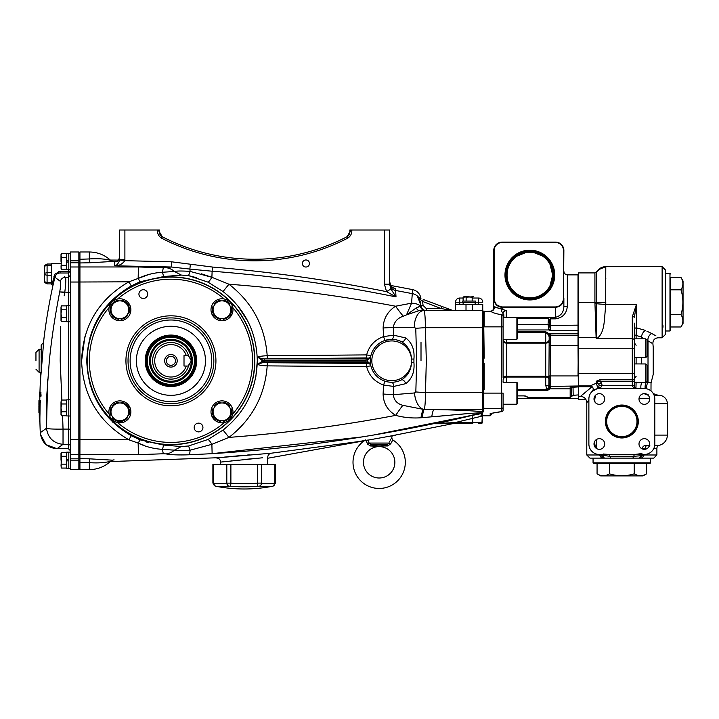 <?xml version="1.0" encoding="UTF-8"?>
<svg xmlns="http://www.w3.org/2000/svg" width="719" height="719" viewBox="0 0 719 719"><rect width="100%" height="100%" fill="white"/><g stroke="black" fill="none" stroke-linecap="round" stroke-linejoin="round"><path stroke-width="1.08" d="M262.543 457.778L220.634 462.101L220.634 464.402M227.572 461.292L220.634 462.101C220.347 459.423 218.855 458.039 216.167 457.931L271.476 453.177C269.167 453.608 267.908 454.992 267.72 457.338L267.72 464.402M231.087 460.897L231.94 460.807M235.176 460.448L238.411 460.106M243.921 459.531L252.351 458.704M255.847 458.38L257.051 458.273M249.565 454.857L247.111 455.064M240.443 455.63L233.262 456.277M230.925 456.493L224.274 457.122M222.243 457.32L221.048 457.437M218.288 457.715L110.331 461.562M364.695 440.513L361.217 441.133M359.212 441.493L271.476 453.177M453.177 423.59L389.303 436.271A3.137 2.004 -99.4 0 1 389.258 436.28L267.72 458.246L389.303 436.271M478.8 413.551L482.449 412.598L482.224 416.625M466.82 416.678L437.107 423.59M480.292 413.713L478.8 413.991M131.289 435.696C102.817 419.033 87.979 394.066 86.765 360.812C87.979 327.54 102.817 302.582 131.289 285.919L140.07 281.749L163.59 276.563L181.314 275.071L188.558 275.629L207.989 282.136L223.052 291.546C245.179 309.134 256.593 332.223 257.303 360.812C256.593 389.383 245.179 412.463 223.052 430.07L207.989 439.48L188.558 445.987L181.314 446.544L163.59 445.052L140.07 439.866L131.289 435.696L128.872 439.776L138.165 443.102C145.562 446.724 153.677 448.809 162.521 449.357L174.393 450.157C177.278 450.732 182.527 450.75 190.122 450.193L211.88 444.324L212.123 453.671L362.178 436.909M373.152 435.103L466.82 416.373M482.341 413.407L480.912 415.196M447.047 422.979L437.79 423.473M482.35 414.674L481.964 422.547A1.043 0.917 90 0 1 481.047 423.59L481.182 423.59A1.043 1.043 0 0 0 482.224 422.547A1.043 1.043 0 0 1 481.182 423.59A1.043 1.043 0 0 0 482.224 422.547A1.043 1.043 0 0 1 481.182 423.59A1.043 1.043 0 0 0 482.224 422.547L482.224 414.926L480.795 416.409L455.226 422.547L455.226 423.59L437.233 423.5A1.043 0.494 90 0 1 437.026 423.59M451.541 423.716L452.763 423.59L451.541 423.716M482.224 417.766L482.224 416.858M482.449 416.589L482.224 417.757M482.449 413.56L481.964 422.547L472.805 422.547L472.805 423.59L455.226 423.59M482.449 414.387L481.964 416.75M445.412 423.626L445.87 423.59M444.962 423.716L435.202 423.725L472.086 415.438L472.805 422.547L455.226 422.547L437.233 423.5M482.224 422.547A1.043 1.043 0 0 1 481.182 423.59L478.8 423.59M472.086 415.438L482.449 413.371L480.795 416.409M482.773 411.717L483.797 410.603L482.773 411.717M517.006 317.591L555.499 317.304C560.937 315.893 563.732 312.271 563.867 306.429L563.867 298.457C563.292 303.939 560.505 306.887 555.499 307.31L502.132 307.31C497.135 306.887 494.339 303.939 493.764 298.457L493.764 250.473A8.367 8.367 0 0 1 502.132 242.096L555.499 242.096A8.367 8.367 0 0 1 563.867 250.473L563.471 298.457C562.995 303.607 560.335 306.429 555.499 306.941L502.132 306.941C497.296 306.429 494.636 303.607 494.16 298.457L494.16 250.473L493.764 307.705A3.451 3.451 0 0 1 490.304 311.156A3.451 3.451 0 0 0 493.764 307.705L494.133 306.752A3.451 3.433 -90 0 1 490.825 311.156L483.797 311.561L483.797 410.747M483.797 410.603L483.797 392.547L482.746 392.583L482.746 411.645C468.258 410.522 451.999 409.83 433.988 409.56L424.255 409.435C424.992 407.224 425.396 401.606 425.477 392.583L426.322 360.812L425.405 327.666A16.744 0.665 176.8 0 0 415.762 328.331L416.678 360.812L415.834 391.954L414.539 392.951L393.284 394.713L393.679 386.445A4.188 2.409 91 0 0 391.343 382.256A21.453 21.453 0 0 1 370.842 365.737A3.137 3.029 -13.3 0 0 367.786 363.428L264.556 362.691L367.607 362.637L370.51 364.03L367.193 361.127L367.786 363.428M483.797 391.567L483.797 327.711L483.797 391.567M483.797 392.547L483.797 328.367C483.797 339.125 483.797 339.125 483.797 328.367C483.797 336.321 483.797 336.321 483.797 328.367L483.797 311.633L482.746 310.581L482.746 392.583L425.477 392.583A16.744 0.638 -176.9 0 1 415.834 391.954M483.797 360.812L483.797 327.711L482.746 327.666L483.797 327.711L484.193 358.143M420.966 417.766A16.744 2.822 94.1 0 1 423.536 409.399L424.255 409.435A16.744 2.49 91.5 0 0 422.296 417.667L420.966 417.766C412.4 418.386 403.988 417.595 395.702 415.375C340.536 425.81 284.949 433.153 228.957 437.395C252.252 419.249 264.996 395.405 267.198 365.872L366.645 366.717C369.108 375.74 374.743 381.852 383.542 385.024L383.11 394.048C383.398 403.368 387.595 410.477 395.702 415.375C403.988 417.595 412.4 418.386 420.966 417.766L458.012 414.477M459.288 414.369L466.82 413.713M478.8 412.805L481.757 412.76M79.917 458.938L79.917 454.642L138.407 454.66L138.165 443.102L144.016 445.34M169.037 445.537L165.244 445.214M112.919 422.314L98.809 404.563M92.392 391.325L89.866 383.613M148.384 442.518L145.849 441.843M257.303 360.83L255.865 376.576M250.23 395.243L248.262 399.503M237.387 305.314L247.74 321.078M189.537 275.853L196.296 277.624M178.222 275.413L181.224 275.08M89.848 338.065L92.203 330.794M99.303 316.234L112.91 299.311M84.878 336.78L81.598 360.812C82.892 395.89 98.647 422.215 128.872 439.776L79.935 439.606L79.935 282.01L128.872 281.839C98.647 299.392 82.892 325.716 81.598 360.812M128.944 281.812L79.935 282.01L79.935 251.983L89.318 251.983L89.318 258.948L78.847 259.307M149.759 274.173L128.872 281.839L131.289 285.919M366.744 357.909L367.786 358.188L367.193 360.489L370.51 357.586L367.607 358.979L264.556 358.925L366.744 357.909L366.645 354.898L267.198 355.743C265.005 326.21 252.252 302.366 228.957 284.221L211.88 277.291L190.122 271.423C182.536 270.865 177.296 270.883 174.393 271.458L172.272 271.647M207.989 282.136C208.816 281.848 210.11 280.239 211.88 277.291L201.239 273.777M384.395 284.167L386.552 291.653L396.016 296.911L390.884 288.966L389.626 284.167L389.626 230.008L384.395 230.008L384.395 284.167L389.626 284.167M351.133 230.008L347.052 236.722A200.907 200.907 0 0 1 162.224 236.722L162.251 236.74A5.231 5.231 0 0 1 159.42 232.093L159.42 230.008L158.306 230.008L162.242 236.731L161.505 238.124A202.47 202.47 0 0 0 347.78 238.124C350.629 236.245 351.977 233.54 351.834 230.008L349.856 230.008L350.98 230.008L347.034 236.74L347.78 238.124M115.319 261.446L114.411 261.437C116.505 262.561 118.258 261.168 119.66 257.258C119.057 260.314 117.61 261.716 115.319 261.446L116.271 261.437M110.591 260.296L110.591 260.305C104.776 258.84 97.685 258.391 89.318 258.948L89.381 262.794L112.667 261.464M119.66 259.433L124.89 259.433L124.89 230.008L119.66 230.008L119.624 260.053C118.311 263.801 116.577 265.715 114.411 265.796L171.428 267.01L163.465 267.854L138.407 266.965L138.165 278.514L140.07 281.749M138.407 266.965L79.917 266.974L78.847 268.034M254.841 360.812A83.907 83.907 0 0 0 170.933 276.905A83.907 83.907 0 0 0 87.026 360.812A83.907 83.907 0 0 0 170.933 444.71A83.907 83.907 0 0 0 254.841 360.812M420.939 298.583A10.461 10.461 0 0 0 412.571 289.604L411.583 303.175L395.549 306.213C340.429 295.797 284.895 288.463 228.957 284.221L223.052 291.546M188.558 275.629L190.122 271.423A16.744 1.923 92.2 0 0 189.861 269.077L212.132 271.225L211.88 277.291M212.473 267.055L212.132 271.225C273.957 276.015 335.252 284.58 396.016 296.911L390.884 288.966L386.552 291.653C329.032 280.059 271 271.863 212.473 267.055L171.634 261.815L124.818 260.664L124.89 259.433M392.987 287.627L393.374 287.825C392.053 288.139 390.803 286.063 389.626 281.578A7.325 7.307 180 0 0 395.612 288.759L392.736 287.555M351.834 230.008L384.395 230.008M159.42 232.093L162.242 236.731L158.144 230.008L157.452 230.008C157.299 233.54 158.656 236.245 161.505 238.124M124.89 230.008L157.452 230.008M115.624 261.437L114.411 261.437L114.411 265.796C118.77 265.976 122.239 264.268 124.818 260.664L119.624 260.053M347.034 236.74L349.856 232.093A5.231 5.231 0 0 1 347.034 236.74L347.043 236.731A5.231 5.231 0 0 0 349.856 232.093L349.856 230.008M181.314 275.071L174.393 271.458L162.521 272.258C153.659 272.807 145.544 274.892 138.165 278.514M163.59 276.563L162.521 272.258A16.744 1.33 92.6 0 1 163.465 267.854M114.411 265.796L171.428 267.01L189.861 269.077L190.337 264.574M171.428 267.01L171.634 261.815M309.449 263.496A3.532 3.532 0 0 1 305.917 267.028A3.532 3.532 0 0 1 302.384 263.496A3.532 3.532 0 0 1 305.917 259.963A3.532 3.532 0 0 1 309.449 263.496M419.222 297.315L420.381 298.376L418.611 297.253A10.461 10.417 -0 0 0 412.562 293.676L395.621 290.467L395.612 288.759M412.571 289.604L390.768 285.47L389.626 281.578M418.611 297.253L417.712 296.983L420.345 299.517A2.094 1.061 -69.1 0 0 419.869 298.178L418.611 297.253A3.137 3.11 -69.1 0 0 419.914 298.196M420.381 298.376L419.869 298.178M451.865 310.374A3.137 3.137 0 0 0 452.979 310.581L423.275 299.472L422.529 301.432L441.044 308.487L451.119 310.41A2.094 1.33 -69.1 0 1 451.865 310.374L452.08 310.446M451.119 310.41L452.979 310.581M441.79 306.537L441.044 308.487L426.232 308.487L426.232 310.581C423.132 310.293 421.388 308.613 421.001 305.521L420.417 306.078A5.231 4.988 -90 0 0 425.36 310.581M426.232 308.487L423.096 305.449L422.529 301.432L420.345 299.517M423.096 305.449L421.001 305.521L417.712 296.983L420.633 302.357M416.382 307.822A5.231 3.307 -90 0 0 419.303 310.581L406.523 314.859L416.382 307.822L420.417 306.078A10.461 4.377 -0 0 0 411.583 303.175L406.523 314.859L403.296 316.225C397.634 318.032 394.309 321.726 393.311 327.325L414.279 327.325L415.762 328.331M482.746 327.666L425.405 327.666C425.288 317.304 424.794 311.615 423.922 310.581A16.744 9.644 90 0 0 414.279 327.325M455.54 310.581L455.54 304.308L482.746 304.308L482.746 310.581L419.303 310.581M424.255 409.435L423.536 409.399A16.744 9.617 -95.1 0 1 414.539 392.951M188.558 445.987L190.122 450.193A16.744 1.923 87.8 0 1 189.178 454.776L212.123 453.671C303.22 447.919 393.131 434.303 481.856 412.814C469.139 413.074 448.314 415.51 431.768 416.84A16.744 2.912 91.3 0 1 433.988 409.56L482.746 409.56L483.797 408.518M423.536 409.399L402.829 405.336C397.131 403.79 393.949 400.249 393.284 394.713A16.744 0.638 -176.9 0 0 383.11 394.048M395.702 415.375A16.744 1.043 123.6 0 1 402.829 405.336M396.016 296.911L395.621 290.467A7.325 7.289 180 0 1 389.626 283.304M411.583 303.175L395.549 306.213A16.744 1.07 -125.9 0 0 403.296 316.225M395.549 306.213C387.604 311.417 383.461 318.67 383.137 327.981A16.744 0.629 176.9 0 0 393.311 327.325L393.679 335.18L383.542 336.591C374.743 339.763 369.108 345.875 366.645 354.898L369.997 355.59M383.137 327.981L383.542 336.591L384.989 340.438L391.343 339.359A4.188 2.409 89 0 0 393.679 335.18L405.768 337.966A4.188 2.229 -63 0 1 401.454 341.696C407.763 345.686 411.115 351.483 411.52 359.069L411.52 362.547A19.88 19.88 0 0 1 390.848 380.666A19.88 19.88 0 0 1 371.831 360.812A19.88 19.88 0 0 1 390.848 340.95A19.88 19.88 0 0 1 411.52 359.069L413.928 359.069C414.728 349.758 412.005 342.729 405.768 337.966M401.148 341.543L401.454 341.696A21.453 21.453 0 0 0 370.267 360.812A21.453 21.453 0 0 0 401.454 379.92C407.745 375.947 411.106 370.159 411.52 362.547L413.928 362.547L413.928 359.069M401.148 380.072L401.454 379.92A4.188 2.229 -117 0 1 405.768 383.649C412.014 378.868 414.737 371.831 413.928 362.547M384.989 381.178L383.542 385.024L393.679 386.445L405.768 383.649M366.744 363.706L366.645 366.717L370.842 365.737M367.607 358.979L366.079 358.925L366.079 360.444A25.632 25.632 0 0 0 366.079 361.172L264.556 361.172L261.77 361.468L257.762 364.479C259.487 365.261 262.633 365.728 267.198 365.872L267.306 362.861M267.297 358.754L267.198 355.743C262.633 355.887 259.487 356.354 257.762 357.145L261.77 360.147L264.556 360.444L264.556 358.925L262.129 358.826L257.762 357.145L257.762 364.479L262.129 362.789L264.556 362.691L264.556 361.172M366.079 361.172L366.079 362.691M261.77 361.468L262.129 362.789L257.762 364.479L261.77 361.468L262.129 358.826L257.762 357.145L261.77 360.147M367.786 358.188A3.137 3.029 -166.7 0 0 370.842 355.878M366.079 360.444L264.556 360.444M207.989 439.48C208.816 439.767 210.11 441.376 211.88 444.324L228.957 437.395L223.052 430.07M163.59 445.052L162.521 449.357A16.744 1.33 87.4 0 0 163.465 453.761L166.071 453.905A16.744 14.838 102 0 0 174.393 450.157L181.314 446.544M138.165 443.102L140.07 439.866M128.872 439.776L78.847 439.507M118.644 260.089L110.331 260.062M418.925 306.896L418.395 307.121M384.989 340.438L391.343 339.359M425.477 392.583L426.322 360.812M369.979 355.59L367.76 355.105M421.01 360.812L421.01 342.046M481.856 412.814L482.449 412.598M166.071 453.905C171.05 454.857 178.752 455.154 189.178 454.776M138.407 454.66L163.465 453.761M78.847 453.59L79.917 454.642L79.935 439.606M78.847 468.563L79.935 469.633L79.917 458.668L78.847 457.608M78.847 462.308L89.318 462.668C97.685 463.225 104.776 462.775 110.591 461.31L110.591 461.319C104.552 466.757 97.451 469.525 89.318 469.633L89.381 458.821L79.917 458.668M112.515 460.16L89.381 458.821M114.123 459.89A5.231 5.195 -56.7 0 0 110.591 461.31C104.552 466.757 97.451 469.525 89.318 469.633L79.935 469.633M114.123 459.944A5.231 5.195 56.9 0 0 110.609 461.301M275.467 464.402L274.838 464.402L275.467 464.402L275.467 483.087L272.941 486.17A148.06 148.06 0 0 1 215.412 486.17L212.887 483.087L212.887 464.402L213.516 464.402L212.887 464.402M259.146 486.206A3.137 2.705 -79.4 0 0 261.545 483.132A142.82 71.415 90 0 0 274.838 483.132L274.838 483.132A3.137 2.705 -100.6 0 1 272.726 486.206A145.912 72.961 -90 0 1 259.146 486.206L257.753 486.206L257.465 483.132L260.799 483.096M257.753 486.206A145.912 145.912 0 0 1 230.601 486.206L229.208 486.206A145.912 72.961 90 0 1 215.628 486.206A3.137 2.705 -79.4 0 1 213.516 483.132L213.516 464.402L274.838 464.402L274.838 483.132M229.208 486.206A3.137 2.705 -100.6 0 1 226.809 483.132L230.889 483.132L230.889 464.402M230.601 486.206L230.889 483.132A142.82 142.82 0 0 0 257.465 483.132L257.465 464.402M364.686 440.513A26.163 26.163 0 0 0 379.156 488.462A26.163 26.163 0 0 0 392.763 439.956L390.75 443.74L387.802 445.978L370.519 445.978L378.796 446.319M367.715 444.216L370.519 445.978A2.094 0.647 -79.8 0 1 371.265 444.782C376.567 446.382 381.834 446.382 387.056 444.782A2.094 0.647 -100.2 0 1 387.802 445.978M367.858 439.947L369.126 443.066L367.571 443.74L365.558 439.956M394.857 462.308A15.692 15.692 0 0 0 379.156 446.607A15.692 15.692 0 0 0 363.463 462.308A15.692 15.692 0 0 0 379.156 478A15.692 15.692 0 0 0 394.857 462.308M389.186 443.066C392.34 436.253 392.34 436.253 389.186 443.066L387.056 444.782L371.265 444.782L369.126 443.066L389.186 443.066L390.75 443.74M392.538 440.217L391.783 437.826L391.208 438.68M390.821 439.309L390.381 440.091M389.95 440.99L389.536 441.996M379.156 446.328L383.461 446.059M43.598 342.756L43.787 340.438M61.007 263.496L51.642 263.496L51.642 282.594L47.086 282.594L44.317 281.623L44.317 282.243L47.086 283.897L44.317 282.243L44.317 266.111M51.642 282.594L51.642 284.427L52.038 283.816M68.386 305.665L68.386 273.004L60.072 273.004C57.538 273.103 55.83 274.442 54.968 277.031L52.9 285.695L51.876 284.427L55.075 273.957L60.072 271.423L68.386 271.423L68.386 269.463M64.575 276.635L65.375 277.273C66.058 278.738 65.851 283.825 64.755 292.525L64.135 295.868M60.639 326.525L60.189 360.812L61.879 400.043M70.48 458.839L78.847 458.839L78.847 469.633L70.48 469.633L70.48 251.983L78.847 251.983L78.847 262.777L70.48 262.777M78.847 458.839L78.847 262.777M40.291 394.039L40.291 394.039A575.11 575.11 0 0 1 40.363 392.197A575.092 575.092 0 0 0 40.273 396.196L40.264 396.277A575.389 1.654 180 0 0 40.237 396.286A575.694 1.33 180 0 1 40.111 396.277L40.228 396.034A575.137 575.137 0 0 1 40.273 394.291L40.273 394.039A575.137 575.137 0 0 1 40.318 392.349L40.336 392.17A575.128 575.128 0 0 0 40.237 396.205L40.237 396.286A575.389 1.654 180 0 0 40.192 396.286L39.878 396.25A575.389 409.578 180 0 1 39.869 395.549A575.434 561.53 180 0 1 39.869 395.495L39.626 395.549A575.82 496.317 180 0 0 39.626 395.585A575.811 403.242 180 0 0 39.599 396.277A575.757 185.781 180 0 0 39.599 396.286L39.59 396.259A575.676 413.542 180 0 1 39.59 395.531L39.599 395.405A575.667 410.351 0 0 0 39.59 396.034A575.811 406.864 0 0 1 39.626 395.495A575.631 406.109 180 0 1 39.653 392.925L39.653 392.88A575.793 575.793 0 0 1 39.662 392.853L39.689 392.934A575.577 397.355 180 0 1 39.698 392.349A575.784 408.913 180 0 0 39.662 392.889L39.662 392.889A575.622 407.089 0 0 0 39.626 395.45L39.626 395.495A575.748 575.748 0 0 1 39.653 394.803A575.793 553.235 0 0 1 39.653 394.758A575.811 405.13 0 0 1 39.68 394.057L39.716 394.039A575.703 575.703 0 0 1 39.761 392.197A575.694 575.694 0 0 0 39.671 396.196L39.671 396.277A575.694 1.654 180 0 0 39.635 396.286L39.626 396.115M40.318 392.349L40.174 392.349A575.506 408.554 180 0 0 40.156 392.925M39.967 392.925L39.967 392.88A575.479 546.242 0 0 1 39.958 392.161L39.958 392.161A575.479 546.314 0 0 0 39.94 392.889A575.479 546.305 180 0 1 39.949 392.583A575.479 545.595 180 0 0 39.94 392.889A575.479 575.479 0 0 1 39.967 392.853L40.003 392.898A575.308 406.864 0 0 0 39.976 392.898A575.263 397.14 180 0 1 40.012 392.349L39.994 392.349A575.47 408.689 180 0 0 39.976 392.889L39.824 392.889M39.635 395.495A575.703 561.8 180 0 0 39.635 395.549A575.622 409.74 180 0 0 39.635 396.25L39.59 396.286A575.694 2.265 180 0 1 39.581 396.277A575.667 339.656 180 0 1 39.581 396.25M39.68 396.232L39.743 396.232A575.533 401.229 180 0 0 39.716 396.277A575.604 185.736 180 0 0 39.716 396.286A575.694 2.265 180 0 1 39.743 396.277A575.506 461.337 180 0 1 39.743 396.205A575.515 515.056 180 0 1 39.77 393.778A575.784 514.768 180 0 0 39.68 396.241L39.68 396.061A575.685 575.685 0 0 1 39.779 392.188L39.77 392.223A575.685 575.685 0 0 0 39.698 395.63A575.811 324.377 0 0 1 39.698 395.612A575.793 515.739 0 0 1 39.77 393.446L39.779 393.464A575.506 514.382 0 0 0 39.752 395.63A575.622 575.622 0 0 1 39.842 392.188L39.716 392.223M39.878 395.441A575.38 408.734 0 0 0 39.887 396.034L39.949 396.034A575.416 575.416 0 0 1 39.994 394.291L39.922 394.291A575.802 407.152 180 0 0 39.896 394.884A575.506 575.506 0 0 0 39.878 395.441L39.644 395.45A575.613 408.904 0 0 0 39.635 396.034L39.671 396.034A575.703 575.703 0 0 1 39.707 394.291L39.68 394.291A575.811 407.161 180 0 0 39.653 394.884A575.748 575.748 0 0 0 39.644 395.441M39.698 392.808L39.689 392.862A575.793 436.451 0 0 1 39.662 392.799A575.775 406.451 0 0 1 39.689 392.107A575.613 54.204 0 0 1 39.689 392.098L39.707 392.098A575.551 316.728 0 0 0 39.707 392.125A575.568 403.754 0 0 0 39.698 392.808M40.12 396.277L39.949 396.277A575.694 1.654 180 0 0 39.878 396.286L39.842 396.115A575.533 575.533 0 0 1 39.913 392.934A575.335 406.28 180 0 1 39.913 392.349L39.878 392.349A575.82 408.778 180 0 0 39.842 392.942A575.604 575.604 0 0 0 39.77 396.205L39.761 396.115A575.613 575.595 0 0 1 39.842 392.799A575.82 403.979 0 0 1 39.878 392.107A575.64 54.95 0 0 1 39.878 392.098L39.922 392.098A575.362 316.63 0 0 0 39.922 392.125A575.326 409.084 0 0 0 39.922 392.826A575.434 563.66 0 0 0 39.922 392.88A575.524 575.524 0 0 0 39.842 396.205L39.869 396.178A575.479 550.403 0 0 1 39.869 396.115L39.842 396.115A575.479 546.305 180 0 0 39.869 396.241L39.842 396.232A575.479 546.305 180 0 1 39.869 396.115A575.479 546.314 0 0 0 39.869 396.169L39.869 396.286M39.949 396.277L39.958 396.196A575.407 575.407 0 0 1 40.057 392.223L40.057 392.223A575.416 575.416 0 0 0 39.994 394.039L40.003 394.039M39.931 394.057A575.775 182.078 0 0 1 39.931 394.039A575.802 405.13 0 0 0 39.887 394.758A575.64 553.091 0 0 0 39.887 394.803A575.515 575.515 0 0 0 39.869 395.495M41.01 394.803A574.894 516.961 0 0 1 41.01 394.74L41.028 394.803A574.867 517.401 0 0 1 41.055 394.731L40.749 394.803A574.643 574.643 0 0 1 40.821 392.223L40.507 392.223A574.957 574.957 0 0 0 40.408 396.205L40.435 396.205M41.064 394.803L40.749 394.902A574.643 574.643 0 0 0 40.722 396.205L40.579 396.115M62.607 415.744L63.029 429.09L68.386 429.09L68.386 415.95M40.282 432.847L40.273 432.676C41.585 442.464 47.157 447.811 56.999 448.701L68.386 448.701L68.386 444.342L63.029 444.342L56.999 448.701C47.22 447.739 41.648 442.401 40.273 432.676L46.483 428.272C47.733 428.946 53.251 429.216 63.029 429.09L63.029 444.342C53.422 443.255 47.903 437.898 46.483 428.272L46.87 394.165L49.386 360.12C51.957 335.279 55.381 314.464 59.704 291.914C60.8 285.937 61.016 282.405 60.333 281.327L53.943 276.536M64.755 292.525L59.704 291.914L70.48 292.354M70.48 275.197L68.386 277.273L65.375 277.273C62.787 277.489 61.106 278.837 60.333 281.327M68.386 273.004L70.48 270.91L68.386 271.423L68.386 273.004M54.95 277.076L54.159 280.392M53.053 285.03L52.9 285.695A575.506 575.506 0 0 0 43.275 344.383M58.527 271.611L60.072 271.423L60.072 273.004M55.696 275.359L54.986 276.95M60.261 288.678L60.693 284.778M46.483 428.227L47.697 379.641M43.922 338.775L40.318 382.391A575.506 575.506 0 0 0 39.949 392.583L39.635 392.583A575.802 545.631 180 0 0 39.599 394.228L39.599 394.228M39.006 407.781L39.006 407.781A576.27 509.735 180 0 0 38.988 410.711L38.925 410.711A576.323 511.712 180 0 0 38.934 412.679L39.428 412.679A575.829 509.699 0 0 1 39.518 405.66L38.907 405.66A576.332 418.323 180 0 0 38.907 406.801M38.925 412.679A576.341 412.338 0 0 1 38.916 410.864A576.341 412.338 0 0 1 38.934 405.66A576.341 576.341 0 0 0 38.916 410.864M39.266 414.018A576 111.445 180 0 1 39.248 413.281A576.018 517.446 0 0 1 39.239 412.679A576.018 501.556 180 0 0 39.239 412.805A576.009 106.268 0 0 0 39.293 413.883A575.964 512.593 180 0 0 39.293 414.593A575.991 16.546 180 0 0 39.257 414.764A576.027 566.976 0 0 0 39.329 419.204A575.919 102.26 180 0 0 39.329 419.321A576.027 566.976 180 0 1 39.284 416.687A576.027 566.976 180 0 1 39.257 414.764A576.027 566.976 180 0 1 39.248 414.126A575.991 14.47 0 0 1 39.248 414.108A575.991 14.47 0 0 1 39.266 414.018L39.266 414.018M39.114 412.679A576.144 509.978 0 0 1 39.203 405.66M38.943 405.66A576.323 509.097 180 0 0 38.925 407.781M39.186 402.289L39.096 402.289A576.261 508.252 180 0 0 39.042 405.13L39.212 405.13A576.144 509.223 0 0 1 39.338 400.573L39.23 400.573A576.207 509.582 180 0 0 39.186 402.289L39.096 402.289M39.374 420.822A575.874 52.119 0 0 0 39.374 421.208A575.874 52.119 0 0 0 39.383 421.496L39.913 421.496A575.353 296.336 0 0 1 39.985 413.946A575.263 507.803 0 0 1 40.192 402.272L40.444 402.272A575.092 506.176 0 0 1 40.507 400.573L39.653 400.573A575.829 508.944 0 0 0 39.527 405.13L39.042 405.13M40.066 400.573A575.371 508.845 180 0 0 40.021 402.227M39.518 405.66A575.829 506.553 180 0 1 39.527 405.13L39.212 405.13M39.159 403.386L39.123 403.386A576.225 511.191 180 0 0 39.114 404.06L39.141 404.06A576.207 513.258 0 0 1 39.159 403.386M40.507 400.573L39.985 400.573A575.613 506.643 0 0 0 39.922 402.272L39.671 402.272A575.784 508.261 0 0 0 39.464 413.946L39.985 413.946M40.192 402.272L39.671 402.272M39.383 421.496A575.874 296.605 0 0 1 39.464 413.946M40.444 402.272L39.922 402.272M39.033 401.768A576.305 509.996 180 0 0 38.979 405.13L38.961 405.13A576.314 509.942 0 0 1 39.015 401.768L39.015 401.768M39.527 405.13L39.024 405.13A576.27 510.086 0 0 1 39.123 400.573L38.997 400.573A576.332 511.038 180 0 0 38.934 405.13L38.925 405.13A576.332 510.454 0 0 1 38.988 400.573L38.961 400.573A576.341 509.609 180 0 0 38.943 402.424A576.332 574.643 0 0 1 38.961 400.573A576.323 411.268 180 0 0 38.943 401.795A576.323 411.268 180 0 0 38.934 402.173A576.332 509.456 0 0 1 38.943 401.472A576.332 509.456 0 0 1 38.952 400.573L38.961 400.573A576.341 576.341 0 0 0 38.943 401.472M38.925 403.197A576.341 574.903 180 0 0 38.916 405.13A576.332 415.348 0 0 1 38.916 404.195A576.332 415.348 0 0 1 38.925 403.197M40.228 392.934A575.02 406.064 180 0 1 40.228 392.349A575.011 408.859 0 0 0 40.237 392.826A575.119 563.345 0 0 0 40.237 392.88A575.209 575.209 0 0 0 40.165 396.034A575.218 575.218 0 0 1 40.228 392.934L39.922 392.934M39.59 396.232L39.554 396.232A575.793 546.611 180 0 0 39.554 396.241L39.554 396.232A575.793 546.602 180 0 1 39.635 392.583A575.784 546.539 0 0 1 39.653 392.161A575.793 546.611 0 0 0 39.554 396.169L39.554 396.178M39.949 392.763A575.488 545.694 180 0 1 39.949 392.583A575.488 545.344 0 0 1 39.958 392.161L39.967 392.116A575.416 429.342 0 0 0 39.958 392.17L39.922 392.161M39.68 392.161L39.653 392.116A575.721 455.567 0 0 0 39.653 392.17A575.802 546.359 0 0 0 39.608 393.787A575.802 545.64 0 0 1 39.653 392.161L39.653 392.116A575.73 429.576 0 0 0 39.653 392.17M40.516 392.349L40.641 392.17A574.823 574.823 0 0 0 40.641 392.223A574.849 574.849 0 0 0 40.525 396.034L40.588 396.286A575.694 1.33 180 0 1 40.435 396.277L40.507 396.034A574.858 574.858 0 0 1 40.606 392.179L40.615 392.232M39.958 392.161L39.967 392.116A575.416 455.316 0 0 0 39.958 392.17A575.488 546.063 0 0 0 39.949 392.583M40.057 392.934A575.389 575.389 0 0 1 40.075 392.197L40.084 392.223A575.38 575.38 0 0 0 40.066 392.934A575.371 575.371 0 0 1 40.093 392.188L40.093 392.223A575.371 575.371 0 0 0 40.075 392.934M40.129 392.934A575.308 575.308 0 0 1 40.156 392.188L40.156 392.223A575.308 575.308 0 0 0 40.138 392.934A575.299 575.281 0 0 1 40.156 392.799A575.506 403.754 0 0 1 40.192 392.107A575.326 54.914 0 0 1 40.192 392.098L40.21 392.098M40.749 396.277L40.821 396.034A574.544 574.544 0 0 1 40.848 394.902A574.535 574.535 0 0 0 40.839 396.034L40.902 396.286A575.38 1.33 180 0 1 40.749 396.277L40.749 396.277A574.679 402.451 180 0 1 40.749 396.169M40.848 394.803A574.544 574.544 0 0 1 40.92 392.179L40.929 392.232A574.535 574.535 0 0 0 40.866 394.803M41.064 394.902A574.858 517.096 180 0 0 40.992 396.241L40.983 396.142A574.867 517.401 0 0 1 41.046 394.902A574.876 518.3 180 0 0 40.947 396.241M40.938 396.169L40.947 396.061A574.894 516.961 0 0 1 41.001 394.902M40.192 396.034A575.074 409.363 180 0 1 40.183 395.549A575.119 561.224 180 0 1 40.183 395.495A575.2 575.2 0 0 1 40.201 394.803A575.326 552.785 0 0 1 40.201 394.758A575.488 404.905 0 0 1 40.228 394.291A575.173 575.173 0 0 0 40.201 396.034A575.164 575.164 0 0 1 40.246 394.291M39.976 392.826A575.479 436.217 0 0 1 39.976 392.799A575.461 406.226 0 0 1 40.003 392.107A575.299 54.177 0 0 1 40.003 392.098L40.021 392.098A575.236 316.558 0 0 0 40.021 392.125A575.254 403.53 0 0 0 40.012 392.808L40.003 392.862M40.974 395.747A574.283 517.761 180 0 1 40.974 395.468A574.274 516.404 0 0 1 40.983 395.207M39.842 392.188L39.842 392.223A575.622 575.622 0 0 0 39.752 396.196M35.95 360.812L35.95 352.436L35.95 360.812M41.882 363.428L41.181 363.428L41.181 371.894L41.181 363.428L41.882 363.428M41.28 358.188L41.181 363.428M43.275 346.621L43.275 342.756L41.181 345.066L41.181 358.188L42.313 358.188M41.181 371.894L41.181 360.812M44.317 265.679L44.317 266.291L44.317 265.679L47.086 264.017L44.317 265.679M51.642 264.017L47.086 264.017L47.086 265.329L44.317 266.291M51.642 283.897L47.086 283.897L47.086 275.269L44.317 274.577L44.317 273.346L47.086 272.654L47.086 275.269L51.642 275.269M66.714 452.152L68.808 452.152L66.714 452.152L66.714 459.792L68.808 459.423M61.178 467.098L61.178 458.21M68.808 452.107L70.48 452.107L68.808 452.107L68.808 468.321L70.48 468.321M61.007 466.101L61.618 456.286L61.007 453.41L61.007 454.327L61.618 452.359L66.714 452.359L61.618 452.359L61.007 453.41L61.618 452.359M68.808 415.95L66.714 415.95L66.714 399.836L68.808 399.836M70.48 416.004L68.808 416.004L68.808 399.782L70.48 399.782M61.178 414.773L61.618 415.744L61.007 413.784L61.618 411.825L66.714 411.825M61.618 411.825L61.007 407.898L61.007 414.692L61.618 415.744L66.714 415.744M61.618 403.97L61.007 402.002L61.007 407.898L61.618 403.97L66.714 403.97M61.007 402.002L61.618 400.043L66.714 400.043M61.007 414.692L61.007 413.784M66.714 253.349L68.808 253.349L66.714 253.349L66.714 260.988L68.808 260.62M68.808 253.295L70.48 253.295L68.808 253.295L68.808 269.508L70.48 269.508M61.178 268.286L61.178 259.397M61.618 253.546L61.007 254.598L61.618 253.546L66.714 253.546L61.618 253.546L61.016 255.649M68.808 321.779L66.714 321.779L66.714 305.665L68.808 305.665M61.618 317.645L61.007 313.718L61.007 320.521L61.618 317.645L66.714 317.645M66.714 309.79L61.618 309.79L61.007 313.718L61.007 306.923L61.007 307.831L61.618 305.872L66.714 305.872M61.178 320.602L61.007 319.613M61.007 320.521L61.618 321.573L66.714 321.573M61.618 309.79L61.007 307.831M70.48 321.833L68.808 321.833L68.808 305.611L70.48 305.611M68.808 468.267L66.714 468.267L66.714 461.005L68.808 460.627M61.007 460.214L61.007 454.327M61.618 456.286L66.714 456.286M61.618 464.141L66.714 464.141M66.714 461.005L66.714 459.792M61.007 467.017L61.618 468.069L66.714 468.069M68.808 269.463L66.714 269.463L66.714 262.192L68.808 261.824M61.618 265.329L66.714 265.329M66.714 262.192L66.714 260.988M61.007 267.297L61.618 257.474L66.714 257.474M61.618 257.474L61.007 255.515L61.007 261.401M61.007 268.205L61.618 269.257L66.714 269.257M177.207 360.812A6.282 6.282 0 0 0 170.933 354.53A6.282 6.282 0 0 0 164.651 360.812A6.282 6.282 0 0 0 170.933 367.085A6.282 6.282 0 0 0 177.207 360.812M175.454 360.812A4.521 4.521 0 0 0 170.933 356.282A4.521 4.521 0 0 0 166.404 360.812A4.521 4.521 0 0 0 170.933 365.333A4.521 4.521 0 0 0 175.454 360.812M190.903 360.147L188.477 355.572L184.01 355.572L184.01 366.043L188.477 366.043A18.308 18.308 0 0 1 160.292 375.713A18.308 18.308 0 0 1 160.292 345.911A18.308 18.308 0 0 1 188.755 356.624A18.308 18.308 0 0 0 188.477 355.572L191.335 360.812L188.477 366.043A18.308 18.308 0 0 0 188.755 364.991L189.834 363.059M149.48 360.812A21.453 21.453 0 0 0 170.933 382.256A21.453 21.453 0 0 0 192.386 360.812A21.453 21.453 0 0 0 170.933 339.359A21.453 21.453 0 0 0 149.48 360.812M194.472 360.812A23.547 23.547 0 0 1 170.933 384.35A23.547 23.547 0 0 1 147.386 360.812A23.547 23.547 0 0 1 170.933 337.265A23.547 23.547 0 0 1 194.472 360.812M186.284 355.572A16.222 16.222 0 0 0 161.335 347.735A16.222 16.222 0 0 0 161.335 373.88A16.222 16.222 0 0 0 186.284 366.043M188.477 366.043L188.755 364.991M195.352 336.393A34.53 34.53 0 0 1 195.352 385.222A34.53 34.53 0 0 1 146.514 385.222A34.53 34.53 0 0 1 146.514 336.393A34.53 34.53 0 0 1 195.352 336.393M140.6 391.145A42.897 42.897 0 0 1 140.6 330.47A42.897 42.897 0 0 1 201.266 330.47A42.897 42.897 0 0 1 201.266 391.145A42.897 42.897 0 0 1 140.6 391.145A42.897 42.897 0 0 0 201.266 391.145A42.897 42.897 0 0 0 201.266 330.47M111.742 420.004A83.71 83.71 0 0 1 111.742 301.621A83.71 83.71 0 0 1 230.125 301.621A83.71 83.71 0 0 1 230.125 420.004A83.71 83.71 0 0 1 111.742 420.004A83.71 83.71 0 0 0 230.125 420.004A83.71 83.71 0 0 0 230.125 301.621M146.397 297.199A4.386 4.386 0 0 0 146.397 291.006A4.386 4.386 0 0 0 140.205 291.006A4.386 4.386 0 0 0 140.205 297.199A4.386 4.386 0 0 0 146.397 297.199M201.662 430.609A4.386 4.386 0 0 0 201.662 424.417A4.386 4.386 0 0 0 195.46 424.417A4.386 4.386 0 0 0 195.46 430.609A4.386 4.386 0 0 0 201.662 430.609M188.297 378.176A24.563 24.563 0 0 0 188.297 343.439A24.563 24.563 0 0 0 153.569 343.439A24.563 24.563 0 0 0 153.569 378.176A24.563 24.563 0 0 0 188.297 378.176M187.65 377.529A23.646 23.646 0 0 0 187.65 344.086A23.646 23.646 0 0 0 154.217 344.086A23.646 23.646 0 0 0 154.217 377.529A23.646 23.646 0 0 0 187.65 377.529M153.048 342.927A25.291 25.291 0 0 0 153.048 378.688A25.291 25.291 0 0 0 188.809 378.688A25.291 25.291 0 0 0 188.809 342.927A25.291 25.291 0 0 0 153.048 342.927M189.133 379.003A25.74 25.74 0 0 0 189.133 342.612A25.74 25.74 0 0 0 152.734 342.612A25.74 25.74 0 0 0 152.734 379.003A25.74 25.74 0 0 0 189.133 379.003M110.987 415.546A9.626 9.626 0 0 1 110.987 408.176A9.626 9.626 0 0 0 110.987 415.546L110.987 411.861A8.898 8.898 0 0 0 115.435 419.563L112.245 417.721A9.626 9.626 0 0 0 118.626 421.406L119.875 422.134L121.134 421.406A9.626 9.626 0 0 0 127.515 417.721L124.324 419.563A8.898 8.898 0 0 1 115.435 419.563L119.875 422.134L124.324 419.563A8.898 8.898 0 0 0 128.773 411.861L128.773 415.546A9.626 9.626 0 0 0 128.773 408.176A9.626 9.626 0 0 1 128.773 415.546M121.134 421.406A9.626 9.626 0 0 0 127.515 417.721M130.867 411.861A10.983 10.983 0 0 1 119.875 422.844A10.983 10.983 0 0 1 108.893 411.861A10.983 10.983 0 0 1 119.875 400.869A10.983 10.983 0 0 1 130.867 411.861M110.987 406.9L110.987 411.861A8.898 8.898 0 0 1 115.435 404.159L118.626 402.316A9.626 9.626 0 0 0 112.245 406.001L115.435 404.159A8.898 8.898 0 0 1 128.773 411.861L128.773 406.729L127.515 406.001A9.626 9.626 0 0 0 121.134 402.316L128.773 406.729M127.515 406.001A9.626 9.626 0 0 0 121.134 402.316L124.324 404.159M110.987 304.793L118.626 300.209A9.626 9.626 0 0 0 112.245 303.894L110.987 304.622L110.987 309.754A8.898 8.898 0 0 1 124.324 302.052A8.898 8.898 0 0 1 124.324 317.456A8.898 8.898 0 0 1 115.435 317.456L112.245 315.614A9.626 9.626 0 0 1 110.987 313.439L110.987 309.754L110.987 313.439A9.626 9.626 0 0 1 110.987 306.069A9.626 9.626 0 0 0 118.626 319.299L112.245 315.614A9.626 9.626 0 0 0 118.626 319.299M121.134 319.299A9.626 9.626 0 0 0 127.515 315.614L121.134 319.299A9.626 9.626 0 0 0 127.515 315.614M128.773 313.439A9.626 9.626 0 0 0 128.773 306.069A9.626 9.626 0 0 1 128.773 313.439L128.773 304.622L127.515 303.894A9.626 9.626 0 0 0 121.134 300.209L128.773 304.622M130.867 309.754A10.983 10.983 0 0 1 119.875 320.746A10.983 10.983 0 0 1 108.893 309.754A10.983 10.983 0 0 1 119.875 298.771A10.983 10.983 0 0 1 130.867 309.754M127.515 303.894A9.626 9.626 0 0 0 121.134 300.209M110.987 309.754A8.898 8.898 0 0 0 115.435 317.456M230.88 408.176A9.626 9.626 0 0 1 230.88 415.546A9.626 9.626 0 0 0 230.88 408.176L230.88 411.861A8.898 8.898 0 0 0 226.431 404.159L229.622 406.001A9.626 9.626 0 0 0 223.241 402.316L226.431 404.159A8.898 8.898 0 0 0 217.533 404.159L220.724 402.316A9.626 9.626 0 0 0 214.352 406.001L217.533 404.159A8.898 8.898 0 0 0 213.094 411.861L213.094 408.176A9.626 9.626 0 0 0 214.352 417.721L217.533 419.563A8.898 8.898 0 0 1 213.094 411.861L213.094 416.993L214.352 417.721A9.626 9.626 0 0 0 220.724 421.406L213.094 416.993L213.094 411.861M213.094 408.176A9.626 9.626 0 0 0 214.352 417.721M220.724 402.316A9.626 9.626 0 0 0 214.352 406.001M229.622 406.001A9.626 9.626 0 0 0 223.241 402.316M211 411.861A10.983 10.983 0 0 1 221.982 400.869A10.983 10.983 0 0 1 232.974 411.861A10.983 10.983 0 0 1 221.982 422.844A10.983 10.983 0 0 1 211 411.861M230.88 416.822L223.241 421.406A9.626 9.626 0 0 0 229.622 417.721L230.88 416.993L230.88 411.861A8.898 8.898 0 0 1 217.533 419.563M230.88 306.069A9.626 9.626 0 0 1 230.88 313.439A9.626 9.626 0 0 0 230.88 306.069L230.88 309.754A8.898 8.898 0 0 0 226.431 302.052L229.622 303.894A9.626 9.626 0 0 0 223.241 300.209L226.431 302.052A8.898 8.898 0 0 0 217.533 302.052L220.724 300.209A9.626 9.626 0 0 0 214.352 303.894L217.533 302.052A8.898 8.898 0 0 0 213.094 309.754L213.094 306.069A9.626 9.626 0 0 0 213.094 313.439A9.626 9.626 0 0 1 213.094 306.069M229.622 303.894A9.626 9.626 0 0 0 223.241 300.209M211 309.754A10.983 10.983 0 0 1 221.982 298.771A10.983 10.983 0 0 1 232.974 309.754A10.983 10.983 0 0 1 221.982 320.746A10.983 10.983 0 0 1 211 309.754M230.88 314.715L223.241 319.299A9.626 9.626 0 0 0 229.622 315.614L230.88 314.886L230.88 309.754A8.898 8.898 0 0 1 217.533 317.456A8.898 8.898 0 0 1 213.094 309.754L213.094 314.886L214.352 315.614A9.626 9.626 0 0 0 220.724 319.299L213.094 314.886M217.533 317.456L220.724 319.299M223.241 319.299A9.626 9.626 0 0 0 229.622 315.614M478.566 304.308L478.566 302.214L482.746 302.214A4.188 4.188 0 0 0 478.566 298.026L478.566 302.214L475.529 302.214M455.54 304.308L455.54 302.214A4.188 4.188 0 0 1 459.729 298.026L463.108 298.026L463.108 297.181L464.618 296.722L469.148 296.722L464.618 296.722L466.155 297.181L466.128 301.063M472.167 298.026L478.566 298.026M467.602 296.848L463.108 297.181L463.108 301.063M466.128 297.181L473.677 296.722L472.167 297.181L472.167 301.063M469.148 301.063L475.529 301.063L475.529 302.627L462.766 302.627L462.766 301.063L469.148 301.063M464.618 296.722L472.167 297.181M637.295 475.241L634.221 473.839C625.943 476.355 617.684 476.355 609.451 473.839C605.317 476.355 601.183 476.355 597.067 473.839L600.653 475.906L643.029 475.906L646.606 473.839L646.606 463.351L634.221 463.351L634.221 473.839C638.337 476.355 642.471 476.355 646.606 473.839L643.029 475.906L646.606 473.839M670.494 277.444L670.494 330.461L670.494 326.983L680.983 326.983C683.499 322.858 683.499 318.733 680.983 314.598C683.499 306.366 683.499 298.106 680.983 289.829C683.499 285.713 683.499 281.578 680.983 277.444L670.494 277.444L670.494 326.983M680.983 326.983L683.05 323.397L683.05 281.021L680.983 277.444M680.983 314.598L670.494 314.598M680.983 289.829L670.494 289.829M593.588 463.351L650.093 463.351L646.606 463.351L650.093 463.351L650.614 462.829L650.093 463.351L650.614 462.829L593.058 462.829L593.588 463.351M597.067 473.839L597.067 463.351M609.451 473.839L609.451 463.351M645.698 338.838L646.947 340.087L646.947 356.417L645.698 357.667L645.698 338.838L634.392 338.838L634.392 348.248L634.392 323.137M645.698 363.949L646.947 365.207L646.947 381.528L645.698 382.778L645.698 363.949L634.392 363.922M578.418 398.092L578.013 345.686L578.418 373.368L634.392 373.368L634.392 381.196L634.392 348.248L632.298 348.248L632.298 385.402C632.63 387.289 634.374 388.341 637.537 388.539L599.34 388.539A10.461 10.461 0 0 0 596.923 388.817A3.137 3.137 0 0 0 598.397 388.008A3.137 2.04 45.6 0 1 600.59 387.829L602.037 385.402A5.842 5.842 0 0 0 601.237 382.805L600.032 381.196L634.392 381.196L634.392 385.402A3.137 3.137 0 0 0 634.392 385.438M516.889 317.385L517.725 318.832L517.725 337.903L516.889 339.359L516.889 317.385L503.084 317.385M516.889 382.256L517.725 383.712L517.725 402.784L516.889 404.231L516.889 382.256L503.084 382.256L503.084 380.899M653.229 360.812L653.229 347.25L653.229 374.365L653.229 347.25L653.229 374.365L651.028 382.939L653.229 374.365L651.028 382.939L650.992 390.929M648.026 382.14L650.371 382.688M636.117 338.838L636.117 335.378A2.094 1.501 180 0 1 634.392 333.904L634.392 338.838M665.264 334.65L665.264 269.778L662.127 266.632L662.127 337.786L665.264 334.65L662.127 337.786L658.065 337.786C654.434 338.263 652.717 340.321 652.924 343.979L653.229 347.25M632.298 316.728A2.094 0.485 180 0 1 634.392 317.214L636.486 304.389L632.298 316.728L632.298 348.248L578.418 348.248L578.418 337.669L596.114 337.669A2.094 1.726 158.8 0 0 596.312 337.642L596.734 271.863L594.919 272.914L594.919 302.402L596.114 337.669L596.204 338.721L596.878 338.568C605.2 332.511 604.068 319.173 605.623 306.959L605.793 266.632L598.262 269.832M597.282 271.009L594.919 272.914L578.418 272.914L578.418 337.669M642.337 448.944L642.337 448.701A3.137 3.137 0 0 1 645.473 445.564L647.226 445.564L645.473 445.564A3.137 3.137 0 0 0 642.337 448.701L645.141 448.701L645.141 449.267M653.859 448.332L656.887 448.332L656.887 454.983L644.179 454.983L642.184 458.12L653.751 458.12L656.887 454.983M636.117 363.949L636.117 357.667M643.146 382.778L641.024 382.778M646.947 340.348L648.017 340.932C654.982 345.129 654.982 345.129 648.017 340.932L648.017 382.14L646.255 382.391A8.367 7.073 -90 0 0 645.231 388.575M644.88 454.444L641.177 455.729L633.816 456.286A3.137 1.061 90 0 1 634.778 454.462L641.941 453.545M632.846 458.12L633.816 456.286L609.865 456.286L599.493 454.983L601.488 458.12L642.184 458.12M594.388 400.986L594.811 399L594.811 401.813M594.811 441.178L594.811 443.991L594.388 442.014M634.392 378.58A2.094 1.043 180 0 1 632.298 379.632L600.032 379.632L596.204 381.259L598.72 384.288A2.921 2.921 0 0 1 599.116 385.582L598.397 388.008L596.923 388.817A3.137 0.899 76.7 0 0 597.121 385.761A3.137 0.899 76.7 0 0 596.204 383.281L590.056 385.923L578.418 385.923M596.473 439.489L596.473 448.494M649.67 443.991A5.339 5.339 0 0 1 644.332 449.33A5.339 5.339 0 0 1 639.002 443.991A5.339 5.339 0 0 1 644.332 438.662A5.339 5.339 0 0 1 649.67 443.991M649.67 399A5.339 5.339 0 0 1 644.332 404.339A5.339 5.339 0 0 1 639.002 399A5.339 5.339 0 0 1 644.332 393.661A5.339 5.339 0 0 1 649.67 399M604.679 399A5.339 5.339 0 0 1 599.34 404.339A5.339 5.339 0 0 1 594.002 399A5.339 5.339 0 0 1 599.34 393.661A5.339 5.339 0 0 1 604.679 399M604.679 443.991A5.339 5.339 0 0 1 599.34 449.33A5.339 5.339 0 0 1 594.002 443.991A5.339 5.339 0 0 1 599.34 438.662A5.339 5.339 0 0 1 604.679 443.991M638.301 421.496A16.456 16.456 0 0 0 621.836 405.04A16.456 16.456 0 0 0 605.38 421.496A16.456 16.456 0 0 0 621.836 437.961A16.456 16.456 0 0 0 638.301 421.496M637.771 421.496A15.935 15.935 0 0 0 621.836 405.561A15.935 15.935 0 0 0 605.901 421.496A15.935 15.935 0 0 0 621.836 437.431A15.935 15.935 0 0 0 637.771 421.496M636.998 421.496A15.162 15.162 0 0 0 621.836 406.334A15.162 15.162 0 0 0 606.674 421.496A15.162 15.162 0 0 0 621.836 436.658A15.162 15.162 0 0 0 636.998 421.496M664.698 397.589L665.174 398.074M665.345 398.263L663.988 397.005M654.137 395.342L658.981 395.342C667.78 398.838 667.78 398.838 658.981 395.342A8.367 8.367 0 0 1 667.358 403.71L667.358 435.103A10.461 10.461 0 0 1 659.305 445.286L659.287 445.286A3.137 3.137 0 0 1 659.305 445.286L654.721 445.286M645.374 394.21L648.08 395.198M655.935 335.836L651.72 333.517C660.518 339.009 660.518 339.009 651.72 333.517L646.947 331.234L651.72 333.517A5.231 3.37 -63 0 0 648.017 340.932M655.539 335.575L654.91 335.18M649.437 445.564L647.226 445.564A3.137 2.085 -90 0 0 645.141 448.701L646.848 448.701M657.966 445.51L658.838 445.385M659.161 445.313L659.305 445.286A3.137 3.137 0 0 0 656.887 448.332M593.193 389.06A3.137 3.137 0 0 0 590.056 385.923A3.137 3.137 0 0 1 592.195 391.352L596.923 388.817A10.461 10.461 0 0 0 588.879 399L588.879 443.991A10.461 10.461 0 0 0 599.34 454.462L644.332 454.462A10.461 10.461 0 0 0 654.802 443.991L654.802 399A10.461 10.461 0 0 0 644.332 388.539L637.537 388.539C635.641 388.341 634.589 387.289 634.392 385.402L599.125 385.761M637.492 388.539A3.137 3.137 0 0 0 637.537 388.539L636.333 388.296M644.332 393.329L648.134 394.614M598.792 454.444L599.493 454.983L586.785 454.983L589.922 458.12L601.488 458.12M586.785 402.658L588.277 400.923M586.785 454.983L589.922 458.12L586.785 454.983L586.785 402.667C586.416 398.847 584.322 396.753 580.503 396.385L578.418 396.385L578.418 385.986L578.418 386.768L592.016 386.768L582.48 394.731M580.503 396.385L581.77 395.324M601.237 382.805L598.72 384.288A3.137 2.481 0 0 0 596.204 383.281L596.204 381.259L600.032 381.196L600.032 379.632M597.768 388.485A3.137 2.418 60 0 1 599.34 388.296L600.59 387.829M597.237 388.727L599.34 388.296M594.002 399L594.604 396.537M594.604 446.454L594.002 443.991M603.259 458.12L601.3 455.478A3.137 1.753 112.8 0 0 601.345 454.462M604.382 458.12L602.495 455.729A3.137 1.663 111.1 0 0 602.432 454.462M610.826 458.12L609.865 456.286A3.137 1.061 90 0 0 608.894 454.462L607.474 454.435M639.29 458.12L641.177 455.729A3.137 1.663 68.9 0 1 641.24 454.462M640.413 458.12L642.373 455.469A3.137 1.753 67.2 0 1 642.328 454.462M648.017 382.14C652.142 383.155 652.142 383.155 648.017 382.14A8.367 7.244 -90 0 0 646.875 388.853M641.402 337.076L636.117 335.378L636.486 327.855L645.347 330.389A5.231 2.948 -58.3 0 0 641.645 337.211L644.296 338.838M634.392 329.356A2.094 1.51 180 0 1 636.486 327.855L636.486 304.389L605.766 304.389L605.793 302.304L596.734 302.295L596.734 303.715A10.461 0.638 2.3 0 0 605.766 304.389M658.981 395.342A8.367 8.367 0 0 1 667.358 403.71L654.802 403.71M648.017 395.144L644.503 393.67M641.645 382.778L641.645 382.966A8.367 6.723 -91.1 0 0 640.962 388.539M635.938 388.602L636.117 382.059M634.392 378.76L636.117 376.334M636.117 345.282L634.392 342.855M634.392 357.694L645.698 357.667M649.113 446.364A2.094 1.582 -110.4 0 1 649.32 445.888M649.05 446.49L648.403 447.443M649.068 446.454A2.094 1.546 -113.1 0 1 649.356 445.789M587.863 401.409L588.879 400.231M578.418 396.385L578.418 399.521L585.94 399.521M585.374 392.304L592.016 386.606M578.418 360.812L578.418 386.768L578.418 385.986L550.772 386.391L549.676 388.844L547.294 390.327L545.721 385.519A3.451 1.492 180 0 1 548.867 386.391L549.181 336.825L548.121 334.47L545.721 332.493L517.725 332.493M596.141 337.75L596.204 338.721L596.267 337.741A10.461 3.2 73.8 0 1 596.878 338.568M605.829 278.657L605.793 278.208M662.127 324.107L662.783 325.051M662.963 325.644L663.026 326.327M662.963 327.073L662.783 327.864M651.774 343.116L651.099 342.648M650.605 342.343L648.125 340.986M506.536 339.359L506.536 342.451L545.721 342.451A3.451 3.074 180 0 0 549.181 339.377L549.181 345.686L578.013 345.686L578.013 274.865L567.327 274.865L567.327 306.204C566.662 313.556 562.716 317.771 555.499 318.841L550.377 318.841L550.772 325.437A1.591 1.141 180 0 1 549.406 324.88L549.406 325.204A1.591 1.123 4.1 0 0 548.031 324.602L548.48 318.4L517.473 318.4M554.735 275.053A24.877 24.877 0 0 0 529.849 250.176A24.877 24.877 0 0 0 504.972 275.053A24.877 24.877 0 0 0 529.849 299.94A24.877 24.877 0 0 0 554.735 275.053M554.07 275.053A24.221 24.221 0 0 0 529.849 250.841A24.221 24.221 0 0 0 505.637 275.053A24.221 24.221 0 0 0 529.849 299.275A24.221 24.221 0 0 0 554.07 275.053M553.549 275.053A23.691 23.691 0 0 0 529.849 251.362A23.691 23.691 0 0 0 506.158 275.053A23.691 23.691 0 0 0 529.849 298.753A23.691 23.691 0 0 0 553.549 275.053M517.222 256.018L525.859 252.567L533.84 252.567L542.477 256.018L538.028 253.726M507.686 269.544L507.003 275.053L507.686 269.544M551.994 269.463L552.695 275.053A22.846 22.846 0 0 0 529.849 252.216A22.846 22.846 0 0 0 507.003 275.053A22.846 22.846 0 0 0 529.849 297.9A22.846 22.846 0 0 0 552.695 275.053L549.954 264.206M523.729 253.052L523.01 253.259M522.848 253.313L521.751 253.699M519.433 254.724L517.374 255.919M494.133 306.752L506.266 310.626A3.191 2.993 -0 0 0 503.084 313.628L503.084 315.111L503.749 314.509L503.902 317.385M491.769 414.207L491.769 413.2L491.769 414.207L490.178 415.798L490.178 413.497L501.485 411.672L501.485 326.857L503.084 326.857L503.084 316.009L503.084 377.709A3.451 1.456 0 0 1 506.536 376.253L545.721 376.253A3.451 1.456 180 0 1 549.181 377.709L549.181 385.042A1.591 1.564 0 0 0 550.772 386.597M490.906 413.29L492.794 413.146A1.591 0.791 87.3 0 1 492.722 413.146A1.591 1.564 64.7 0 0 493.701 412.814L501.485 411.672A1.591 1.591 0 0 0 503.084 410.082L503.084 393.248M517.725 329.949L548.983 329.949L550.772 330.749L550.772 325.851A1.591 0.953 0 0 1 549.397 325.374L550.772 330.749L549.873 328.987A1.591 0.971 -60.7 0 1 548.983 329.949L548.031 324.602L517.725 324.602M571.677 396.367L570.176 397.436L570.176 388.844A1.591 1.222 0 0 0 571.677 388.026L571.596 387.379A1.591 1.537 90 0 1 573.016 386.391L573.178 395.306L571.677 396.367L571.677 388.026A1.591 1.222 180 0 1 573.178 387.217L578.418 386.912M578.013 375.929L578.418 335.629L550.709 335.225L550.772 386.391A1.591 1.591 0 0 1 549.181 384.791A1.591 1.591 0 0 0 550.772 386.391A1.591 1.591 0 0 1 549.181 384.791L549.181 375.929L578.013 375.929M550.772 325.437L578.418 325.15M578.418 386.768L578.418 385.986M524.286 395.89C529.283 397.904 529.552 397.904 525.095 395.89C529.552 397.904 529.283 397.904 524.286 395.89L517.725 395.89M528.267 397.436L570.176 397.436M548.48 329.041L548.669 329.5M549.406 324.62L549.415 323.442M549.397 325.374A1.591 1.007 1.9 0 0 548.022 324.853M571.596 387.379L570.176 386.391L571.596 387.379M545.721 385.519L545.721 343.098L506.536 343.098L506.536 342.451A3.451 3.074 -0 0 1 503.399 340.662L503.084 341.804M503.381 339.359L503.399 340.662M548.121 334.47A1.591 1.105 -27.8 0 1 549.226 333.832L550.709 335.225A1.591 1.582 -90 0 0 549.136 336.654M549.181 341.426A3.451 1.672 180 0 1 545.721 343.098L545.721 331.738L549.226 333.832L578.013 333.832M549.181 336.825A1.591 1.591 0 0 1 550.772 335.225A1.591 1.591 0 0 0 549.181 336.825A1.591 1.591 0 0 1 550.772 335.225M548.867 386.391A1.591 1.366 31.6 0 0 550.314 387.523L549.702 388.763A1.591 1.204 19.2 0 1 548.723 388.35L548.867 386.391M546.197 388.449L546.593 389.383A3.451 0.629 148.2 0 1 548.723 388.35L548.93 389.68L549.676 388.844L570.176 388.844L570.176 386.391M501.332 311.588L501.332 308.873M484.193 311.156L484.193 326.857L501.485 326.857L501.485 314.787C495.112 313.547 491.562 312.334 490.825 311.156M501.485 314.787A1.591 1.222 -0 0 1 503.084 316.009L503.084 313.628L502.024 311.857M503.749 309.179L502.132 308.972A3.191 0.584 -86.1 0 0 501.7 310.554M484.193 393.113L503.084 393.113L503.084 410.082M490.969 413.281A1.591 1.591 -0 0 1 490.178 413.497A1.591 1.591 180 0 0 490.924 413.308M492.093 413.191L492.767 413.146A1.591 0.791 87.3 0 0 492.857 413.137M494.969 412.553L494.375 412.697M492.803 413.146A1.591 1.591 0 0 0 493.405 413.003L493.899 412.823M499.498 308.622L497.934 308.19M495.697 307.211L495.067 306.887M549.181 385.042L549.181 380.207A3.451 3.164 180 0 0 545.721 377.035L506.536 377.035L506.536 343.098A3.451 1.672 -0 0 1 503.111 341.642M550.377 317.304L550.377 318.841L549.514 319.56L548.48 318.4M548.04 324.341A1.591 1.123 -0.7 0 1 549.406 324.88L549.514 319.56A1.591 1.114 11.1 0 0 548.489 319.191M563.867 306.429L567.327 306.204M493.782 299.113L494.393 301.836L496.2 304.703L501.925 307.31M552.516 277.876L551.149 283.304M550.88 283.969L550.143 285.551M507.686 280.572L507.003 275.053L507.686 280.572A22.846 22.846 0 0 0 549.954 285.91L552.695 275.053M533.84 252.567L525.859 252.567M563.471 298.457L563.471 250.473A7.972 7.972 0 0 0 555.499 242.501L502.132 242.501A7.972 7.972 0 0 0 494.16 250.473L493.764 298.457M493.764 307.705A3.451 3.451 0 0 1 490.304 311.156M484.193 363.472L484.193 389.383M547.294 390.327L517.725 390.327L547.294 390.327L548.93 389.68M482.449 416.598L483.797 415.24M483.797 411.313L482.449 412.67M89.318 257.833L89.381 261.078M114.123 261.671A5.231 5.195 -56.9 0 1 111.283 260.835A5.231 5.195 -56.9 0 1 111.274 260.835A5.231 5.195 -56.9 0 1 110.609 260.314C104.552 254.859 97.451 252.09 89.318 251.983C97.451 252.09 104.552 254.859 110.6 260.305L112.982 261.536M114.123 261.725A5.231 5.195 56.7 0 1 110.591 260.305M78.847 264.017L79.917 262.947L89.381 262.794M79.935 282.01L78.847 282.109M166.071 267.711A16.744 14.838 78 0 1 174.393 271.458M89.381 460.537L89.318 463.782M213.516 483.132A142.82 71.415 -90 0 0 226.809 483.132L226.809 464.402M261.545 483.132L261.545 464.402M68.386 399.836L68.386 321.779M70.48 282.028L78.847 282.028M78.847 460.798L70.48 460.798M70.48 454.624L78.847 454.624M70.48 439.588L78.847 439.588M70.48 266.992L78.847 266.992M70.48 260.826L78.847 260.826M70.48 446.418A2.094 2.085 180 0 0 68.386 444.342L68.386 429.09L70.48 429.261M41.145 372.316L39.087 372.316L39.087 349.299L35.95 352.436M51.642 265.329L47.086 265.329L47.086 272.654L51.642 272.654M191.335 360.812A20.402 20.402 0 0 1 170.933 381.214A20.402 20.402 0 0 1 150.532 360.812A20.402 20.402 0 0 1 170.933 340.402A20.402 20.402 0 0 1 191.335 360.812M188.477 355.572A18.308 18.308 0 0 1 188.755 356.624M199.783 331.953A40.812 40.812 0 0 0 142.074 331.953A40.812 40.812 0 0 0 142.074 389.662A40.812 40.812 0 0 0 199.783 389.662A40.812 40.812 0 0 0 199.783 331.953M202.749 328.996A44.991 44.991 0 0 1 202.749 392.628A44.991 44.991 0 0 1 139.118 392.628A44.991 44.991 0 0 1 139.118 328.996A44.991 44.991 0 0 1 202.749 328.996M229.181 303.643A81.615 81.615 0 0 0 227.123 301.612M224.238 299.005A81.615 81.615 0 0 0 117.628 299.005M109.126 307.507A81.615 81.615 0 0 0 109.126 414.108M117.628 422.61A81.615 81.615 0 0 0 224.238 422.61M232.74 414.108A81.615 81.615 0 0 0 232.74 307.507M462.766 302.214L459.729 302.214L459.729 304.308M455.54 302.214A4.188 4.188 0 0 1 459.729 298.026L459.729 302.214L455.54 302.214M472.284 310.581L472.284 304.308M466.011 304.308L466.011 310.581M665.264 330.983L669.973 330.983L669.973 273.436L670.494 273.957M578.418 302.286L596.734 302.295M641.645 357.667L641.645 363.949M634.392 340.312A2.094 1.591 180 0 0 632.298 338.721L596.204 338.721M641.645 337.211L641.645 338.838M667.358 435.103L654.802 435.103M594.928 303.769L596.734 303.715M517.725 331.738L545.721 331.738M503.084 380.207A3.451 3.164 0 0 1 506.536 377.035L506.536 382.256M517.725 389.383L546.593 389.383M483.797 408.275L501.485 408.671A1.591 1.582 0 0 0 503.084 407.089M506.266 310.626L506.266 317.385M555.499 306.941L555.499 318.841M502.132 306.941L502.132 308.972M550.772 330.749L578.013 330.749M363.122 440.792L356.264 442.032M389.258 436.28L395.54 435.265M482.332 414.701L482.224 415.555M112.973 460.088L111.283 460.78M78.847 253.052L79.935 251.983M391.783 437.826L392.116 435.813M70.48 251.983L78.847 251.983M68.386 448.701L70.48 450.795M56.999 448.701L46.088 444.657L40.444 434.438M39.239 412.679A576.027 576.027 0 0 0 39.248 414.108M39.284 416.687A576.027 576.027 0 0 0 39.374 421.208M38.943 401.795A576.341 576.341 0 0 0 38.916 404.195M40.857 372.316A575.506 575.506 0 0 0 40.318 382.391M39.869 396.232A575.506 575.506 0 0 0 39.788 400.573M39.904 421.496A575.506 575.506 0 0 0 40.273 432.676M39.087 372.316L35.95 369.18M41.181 349.299L39.087 349.299M61.007 401.094L61.618 400.043M61.007 306.923L61.618 305.872M463.917 296.722L463.108 297.181L463.917 296.722M463.126 302.627L463.126 304.308M475.16 302.627L475.16 304.308M669.973 330.983L670.494 330.461M665.264 273.436L669.973 273.436M593.058 458.12L593.058 462.829M650.614 458.12L650.614 462.829M645.698 382.778L634.392 382.778M516.889 339.359L503.084 339.359M516.889 404.231L503.084 404.231M649.643 398.479L639.02 398.479M652.834 342.954L652.924 343.961M594.811 399L595.503 395.297L594.811 399M595.826 403.017L594.811 401.535L595.826 403.017M594.811 443.991L595.503 447.694M603.259 453.995L608.894 454.462M653.328 393.653L658.361 395.342M604.778 266.686L662.127 266.632L665.264 269.778M648.053 395.171L644.089 393.67M648.179 447.694L649.841 445.403M605.793 266.632C601.839 266.767 598.819 268.511 596.734 271.863L600.554 268.043M601.92 267.378L603.259 266.947M578.418 394.911L573.178 395.306M498.006 412.077L501.565 411.681M490.178 415.798L484.193 415.798M567.273 274.865L567.327 274.865C565.224 274.667 564.073 273.517 563.867 271.414L564.1 272.645M566.284 274.712L564.748 273.714M578.013 398.488L517.725 398.488"/></g></svg>
